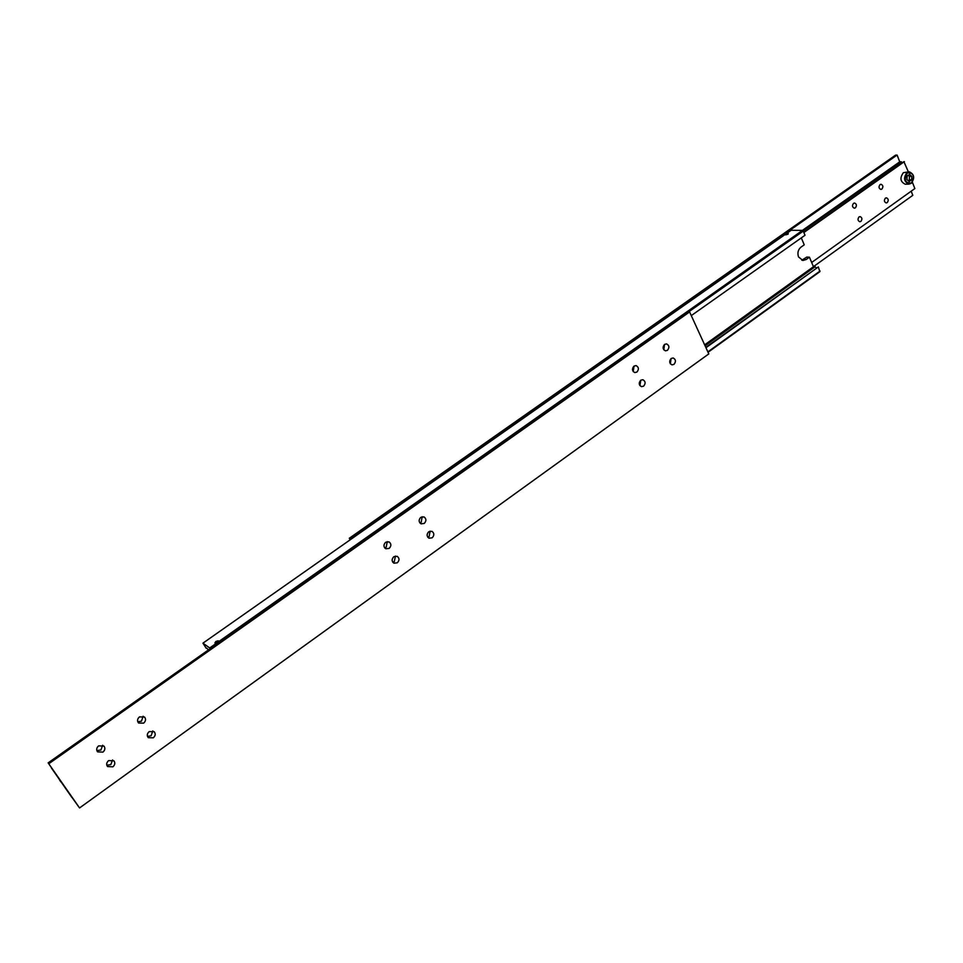 <?xml version="1.0" encoding="UTF-8"?>
<svg xmlns="http://www.w3.org/2000/svg" width="963" height="963" viewBox="0 0 963 963"><rect width="100%" height="100%" fill="white"/><g stroke="black" fill="none" stroke-linecap="round" stroke-linejoin="round"><path stroke-width="1.44" d="M708.046 352.277L819.838 271.686L818.333 266.932L705.771 347.318M206.672 648.075L208.453 649.905M801.818 260.239L806.765 257.085L809.438 257.181L806.127 259.541L802.913 260.467L798.532 256.928C797.256 252.956 798.038 249.718 800.903 247.19L804.237 244.831L801.3 237.885M785.772 234.671L788.276 233.552L785.88 234.828M788.071 234.19L785.555 234.852L788.071 234.19M217.205 642.285L214.918 642.911L215.965 641.43L218.252 640.804L217.205 642.285M215.134 642.61L217.891 640.877L217.108 642.225L215.231 642.815M217.337 641.033L215.399 642.393L217.626 641.49M216.157 641.563L216.639 642.333M787.409 233.684L786.013 234.659L787.77 234.19L787.409 233.684L787.65 234.25M820.055 271.024L707.865 351.88M705.963 347.727L818.333 266.932M705.072 345.789L815.047 266.787L813.458 266.727L809.438 257.181M815.047 266.787L816.395 267.798M688.677 311.856L803.262 231.096L802.48 230.398L209.717 647.955L210.259 648.629M691.278 315.611L805.02 235.261L803.262 231.096M206.275 648.352L202.94 643.164L209.717 647.955M202.94 643.164L791.153 230.265L802.48 230.398M704.651 344.85L813.458 266.727M60.175 780.945L59.128 779.127M137.781 721.805L141.465 721.155L143.138 716.231M143.619 723.153L138.576 723.008C136.975 720.914 137.288 718.88 139.479 716.893L144.498 717.026C146.111 719.108 145.822 721.155 143.619 723.153M96.854 750.586L100.898 749.984L102.68 745.242M102.909 752.139L97.564 751.85C96.131 749.756 96.493 747.757 98.659 745.856L103.968 746.108C105.424 748.203 105.075 750.213 102.909 752.139M147.483 736.442L151.119 735.756L152.804 730.917M153.298 737.814L148.278 737.682C146.713 735.6 147.014 733.577 149.193 731.603L154.188 731.711C155.777 733.794 155.476 735.828 153.298 737.814M106.821 765.248L110.805 764.634L112.599 759.963M112.852 766.825L107.543 766.56C106.135 764.478 106.496 762.491 108.638 760.589L113.923 760.83C115.355 762.913 115.006 764.911 112.852 766.825M71.924 797.328L79.556 807.945L708.792 353.915L689.604 311.94L688.196 311.819L48.15 762.865L79.556 807.945M52.712 769.449L51.653 767.908M427.765 537.222L429.101 536.632L430.112 531.131M432.158 537.811L428.98 538.221C426.561 536.343 426.501 534.188 428.788 531.72L431.942 531.311C434.373 533.165 434.445 535.332 432.158 537.811M392.735 562.187L394.336 561.537L395.42 556.06M397.286 562.813L393.903 563.186C391.568 561.273 391.544 559.118 393.843 556.71L397.201 556.325C399.549 558.227 399.585 560.394 397.286 562.813M419.844 522.897L421.192 522.319L422.155 516.722M424.226 523.439L421.06 523.848C418.592 521.982 418.52 519.791 420.831 517.312L423.973 516.89C426.453 518.756 426.537 520.935 424.226 523.439M384.61 547.815L386.211 547.177L387.246 541.615M389.148 548.404L385.778 548.778C383.394 546.864 383.358 544.685 385.669 542.253L389.016 541.868C391.423 543.782 391.472 545.961 389.148 548.404M673.956 364.387L671.957 364.857C669.249 363.304 668.984 361.161 671.187 358.441L673.173 357.959C675.894 359.5 676.158 361.643 673.956 364.387M639.914 385.633L640.804 380.156M643.597 386.163L641.466 386.644C638.77 385.044 638.529 382.901 640.744 380.192L642.851 379.711C645.559 381.3 645.812 383.455 643.597 386.163M667.407 350.363L665.433 350.845C662.664 349.28 662.4 347.125 664.614 344.369L666.577 343.899C669.345 345.44 669.622 347.595 667.407 350.363M633.221 371.598L634.051 366.048M636.88 372.091L634.773 372.573C632.029 370.984 631.776 368.817 634.003 366.084L636.086 365.603C638.842 367.192 639.107 369.347 636.88 372.091M663.82 349.846L664.518 344.441M670.356 363.821L671.091 358.501M52.652 769.497L48.15 762.865M71.84 797.388L51.46 768.041M48.836 763.707L689.604 311.94M907.399 172.895C913.706 172.726 915.019 176.109 911.347 183.03C905.039 183.211 903.727 179.828 907.399 172.895M911.227 183.379C914.982 178.083 914.344 174.231 909.301 171.811L907.014 172.558C903.246 177.83 903.872 181.694 908.891 184.126L911.227 183.379M905.617 184.21L905.268 184.222C900.261 181.79 899.623 177.938 903.39 172.678L908.952 171.823M853.543 203.337L854.578 203.012C856.709 204.048 856.974 205.661 855.373 207.864L854.337 208.189C852.207 207.153 851.942 205.528 853.543 203.337M880.05 184.595L881.037 184.27C883.155 185.293 883.42 186.894 881.843 189.097L880.844 189.422C878.738 188.399 878.473 186.786 880.05 184.595M859.056 216.928L860.103 216.591C862.21 217.626 862.463 219.239 860.874 221.418L859.815 221.743C857.72 220.708 857.467 219.095 859.056 216.928M885.43 198.125L886.429 197.812C888.512 198.823 888.777 200.424 887.212 202.603L886.189 202.928C884.106 201.905 883.853 200.304 885.43 198.125M803.082 230.927L901.224 161.76L902.475 162.651M813.434 266.667L912.804 195.32L911.191 191.192M901.224 161.76L899.731 161.82L897.083 155.055L895.554 155.127L349.28 538.281L350.725 539.424M908.338 171.847L903.896 161.652L803.768 232.276M811.665 262.478L914.85 188.567L912.382 182.224M899.731 161.82L802.384 230.398M897.083 155.055L350.315 538.726M350.159 539.822L349.28 538.281M803.864 232.516L904.365 161.628M909.517 174.411L907.122 176.109L906.99 179.672L909.241 181.526L911.624 179.816L911.768 176.265L909.517 174.411M911.768 176.265L909.433 176.337L908.217 175.338M911.624 179.816L909.289 179.876L909.433 176.337M908.193 180.659L909.289 179.876M806.127 259.541L803.467 259.444M61.62 782.714L60.127 780.885M905.268 184.222L908.891 184.126"/></g></svg>
